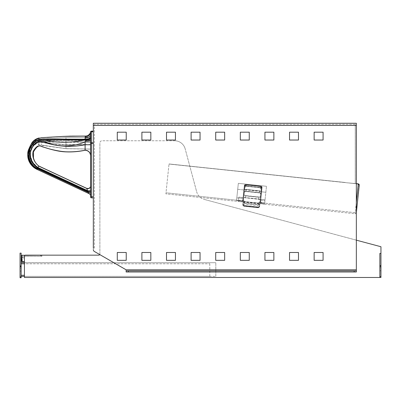 <?xml version="1.0" encoding="UTF-8"?>
<svg xmlns="http://www.w3.org/2000/svg" width="401" height="401" viewBox="0 0 401 401"><rect width="100%" height="100%" fill="white"/><g stroke="black" fill="none" stroke-linecap="round" stroke-linejoin="round"><path stroke-width="0.3" stroke-dasharray="2 1.5" d="M215.813 276.369L215.813 262.7L215.813 276.369L24.426 276.369L215.813 276.369M24.426 262.7L215.813 262.7L24.426 262.7L24.426 276.369L24.426 262.7L209.798 262.7L209.798 275.276L209.798 262.7L21.218 262.735A0.887 0.887 0 0 0 21.143 262.7L21.143 263.647M99.754 254.58A1.093 1.093 0 0 0 99.884 254.059A1.093 1.093 0 0 1 98.791 255.156L25.519 255.156A1.093 1.093 0 0 0 24.426 256.249L24.426 261.718L24.426 256.249L41.925 256.249L24.426 256.249L24.426 277.467L380.95 277.467L380.95 276.655L379.857 276.655L379.857 253.422L379.857 277.467L379.857 253.422L380.95 253.422L380.95 246.73L204.39 199.457L356.344 240.174M196.655 191.723A10.937 10.937 0 0 0 204.39 199.457A10.937 10.937 0 0 1 196.655 191.723L185.172 148.866L196.655 191.723M174.61 140.761A10.937 10.937 0 0 1 185.172 148.866A10.937 10.937 0 0 0 174.61 140.761L102.075 140.761A2.185 2.185 0 0 0 99.884 142.946A2.185 2.185 0 0 1 102.075 140.761L174.61 140.761M99.884 254.059L99.884 142.946L99.884 254.059M24.426 261.718L22.235 261.718L21.689 261.171L22.235 261.718A0.546 0.546 0 0 1 21.689 261.171L21.689 257.888L24.426 257.888L24.426 256.795L22.235 256.795L24.426 256.795L24.426 257.888L22.235 257.888L22.235 256.795A0.546 0.546 0 0 1 21.689 256.249A0.546 0.546 0 0 0 22.235 256.795L22.235 261.718L24.426 261.718L22.235 261.552L22.235 257.888L21.689 257.888M21.854 255.703L21.689 255.703A0.546 0.546 0 0 1 22.235 255.156L39.874 255.156A1.639 1.639 0 0 1 41.418 256.249A1.639 1.639 0 0 0 39.874 255.156L22.235 255.317A0.381 0.381 0 0 0 21.854 255.703L21.854 261.171A0.381 0.381 0 0 0 22.235 261.552L24.426 261.552M41.925 255.156L41.925 256.249L41.925 255.156L25.519 255.156A1.093 1.093 0 0 0 24.426 256.249A1.093 1.093 0 0 1 25.519 255.156L39.874 255.156A1.639 1.639 0 0 1 41.418 256.249M379.857 266.374L380.95 266.374L380.95 276.655M380.95 266.374L380.95 253.422M380.95 269.261L380.95 270.765L380.95 269.261M379.857 276.655L379.857 277.467M379.857 269.261L379.857 267.758L379.857 269.261M21.143 275.422L21.143 276.369A0.887 0.887 0 0 0 21.218 276.334L21.143 275.276L21.143 276.359L209.798 276.369L209.798 275.276L209.798 276.369L24.426 276.369M21.143 263.793L21.143 275.276L21.143 263.793L209.798 263.793L24.426 263.793M21.143 269.537L21.143 268.033L21.143 269.537M20.05 269.537L20.05 271.041L20.05 269.537M21.143 253.131L21.143 277.738L20.05 277.738L20.05 276.926L21.143 276.926M20.05 253.131L20.05 266.65L21.143 266.65M20.05 266.65L20.05 276.926M90.591 131.954A0.822 0.822 0 0 1 91.408 131.137L91.408 131.769A0.822 0.346 -0 0 0 90.591 132.114L90.591 131.954M90.591 197.026A0.822 0.822 0 0 0 91.408 197.848A0.822 0.822 0 0 1 90.591 197.026L90.591 193.513A2.732 1.063 180 0 0 88.345 192.47L86.706 188.46A2.732 2.722 180 0 0 90.591 185.989L90.591 190.801L87.854 190.801L38.01 167.558L37.128 169.443L89.012 193.648A2.732 2.732 0 0 1 90.591 196.129M38.04 140.275A1.093 1.093 0 0 1 39.077 139.182L41.323 139.067L41.323 140.591L41.323 139.067L65.985 137.628L53.654 138.345L65.985 137.628L90.591 137.197L65.985 137.628L90.591 137.197L90.591 141.959L90.591 137.197L65.985 137.628L65.985 148.631L65.985 137.628L39.077 139.182A1.093 1.093 0 0 0 38.04 140.275A1.093 1.093 0 0 1 39.077 139.182L39.077 139.809A1.093 0.546 180 0 0 38.04 140.355L38.04 143.869L38.04 140.355A1.093 0.546 -0 0 1 39.077 139.809L39.077 144.961L65.985 148.706L90.591 149.132L90.591 137.037A5.469 2.311 180 0 1 85.132 139.217L85.122 136.876A5.469 4.647 -0 0 0 90.591 132.23L90.591 134.566L90.591 132.23M93.323 131.137L93.323 197.848L93.323 131.137L91.408 131.137M90.591 140.129L65.985 140.315L90.591 140.129L90.591 155.623L90.591 143.292L91.408 143.292L91.408 197.848M85.122 138.044A5.469 3.479 180 0 0 90.591 134.566L90.591 137.037M354.158 271.998L354.158 270.901L356.344 270.901L356.344 271.998L126.135 271.998L125.934 269.808A1.093 1.093 0 0 0 125.588 269.492A1.093 1.093 0 0 1 125.934 269.808A1.093 1.093 0 0 0 125.588 269.492L94.415 251.497A2.185 2.185 0 0 1 93.323 249.602L93.323 248.044L94.415 248.044L93.323 248.044M93.323 249.602A2.185 2.185 0 0 0 94.415 251.497L125.588 269.492L94.415 251.497A2.185 2.185 0 0 1 93.323 249.602L93.323 123.262L356.344 123.262L356.344 270.901L126.135 270.901L128.32 270.901L128.32 271.998M85.122 136.876L85.328 136.059A5.469 5.469 0 0 0 90.591 132.084M90.591 141.959L65.985 141.959L90.591 141.959L85.067 141.959L85.067 150.19L85.122 140.967A5.469 0.992 -0 0 0 90.591 139.969M117.287 132.19L117.287 140.034L126.23 140.034L126.23 132.19L117.287 132.19L117.287 140.034L126.23 140.034L126.23 132.19L117.287 132.19M117.287 252.49L117.287 260.334L126.23 260.334L126.23 252.49L117.287 252.49L117.287 260.334L126.23 260.334L126.23 252.49L117.287 252.49L126.23 252.49L126.23 260.334L117.287 260.334L117.287 252.49M141.894 132.19L141.894 140.034L150.836 140.034L150.836 132.19L141.894 132.19L141.894 140.034L150.836 140.034L150.836 132.19L141.894 132.19M141.894 252.49L141.894 260.334L150.836 260.334L150.836 252.49L141.894 252.49L141.894 260.334L150.836 260.334L150.836 252.49L141.894 252.49L150.836 252.49L150.836 260.334L141.894 260.334L141.894 252.49M166.5 132.19L166.5 140.034L175.443 140.034L175.443 132.19L166.5 132.19L166.5 140.034L175.443 140.034L175.443 132.19L166.5 132.19M166.5 252.49L166.5 260.334L175.443 260.334L175.443 252.49L166.5 252.49L166.5 260.334L175.443 260.334L175.443 252.49L166.5 252.49L175.443 252.49L175.443 260.334L166.5 260.334L166.5 252.49M191.107 132.19L191.107 140.034L200.049 140.034L200.049 132.19L191.107 132.19L191.107 140.034L200.049 140.034L200.049 132.19L191.107 132.19M191.107 252.49L191.107 260.334L200.049 260.334L200.049 252.49L191.107 252.49L191.107 260.334L200.049 260.334L200.049 252.49L191.107 252.49L200.049 252.49L200.049 260.334L191.107 260.334L191.107 252.49M215.713 132.19L215.713 140.034L224.655 140.034L224.655 132.19L215.713 132.19L215.713 140.034L224.655 140.034L224.655 132.19L215.713 132.19M215.713 252.49L215.713 260.334L224.655 260.334L224.655 252.49L215.713 252.49L215.713 260.334L224.655 260.334L224.655 252.49L215.713 252.49L224.655 252.49L224.655 260.334L215.713 260.334L215.713 252.49M240.324 132.19L240.324 140.034L249.262 140.034L249.262 132.19L240.324 132.19L240.324 140.034L249.262 140.034L249.262 132.19L240.324 132.19M240.324 252.49L240.324 260.334L249.262 260.334L249.262 252.49L240.324 252.49L240.324 260.334L249.262 260.334L249.262 252.49L240.324 252.49L249.262 252.49L249.262 260.334L240.324 260.334L240.324 252.49M264.931 132.19L264.931 140.034L273.868 140.034L273.868 132.19L264.931 132.19L264.931 140.034L273.868 140.034L273.868 132.19L264.931 132.19M264.931 252.49L264.931 260.334L273.868 260.334L273.868 252.49L264.931 252.49L264.931 260.334L273.868 260.334L273.868 252.49L264.931 252.49L273.868 252.49L273.868 260.334L264.931 260.334L264.931 252.49M289.537 132.19L289.537 140.034L298.474 140.034L298.474 132.19L289.537 132.19L289.537 140.034L298.474 140.034L298.474 132.19L289.537 132.19M289.537 252.49L289.537 260.334L298.474 260.334L298.474 252.49L289.537 252.49L289.537 260.334L298.474 260.334L298.474 252.49L289.537 252.49L298.474 252.49L298.474 260.334L289.537 260.334L289.537 252.49M314.143 132.19L314.143 140.034L323.081 140.034L323.081 132.19L314.143 132.19L314.143 140.034L323.081 140.034L323.081 132.19L314.143 132.19M314.143 252.49L314.143 260.334L323.081 260.334L323.081 252.49L314.143 252.49L314.143 260.334L323.081 260.334L323.081 252.49L314.143 252.49L323.081 252.49L323.081 260.334L314.143 260.334L314.143 252.49M94.415 248.044L94.415 124.355L94.415 248.044M356.344 271.998L126.135 271.998L356.344 271.998L356.344 183.523L355.251 183.523L355.251 124.355L355.251 183.523L356.344 183.523L356.344 269.808L125.934 269.808L126.135 271.998L126.135 270.64M355.251 124.355L94.415 124.355L355.251 124.355M90.591 191.483L87.854 191.483L37.744 168.114C30.661 163.382 28.26 157.172 30.556 149.483C31.594 146.515 33.499 144.054 36.27 142.094C40.02 141.107 43.644 140.977 47.148 141.703C59.684 142.445 72.325 142.53 85.067 141.959L85.132 139.648A5.469 2.311 -0 0 0 90.591 137.473M90.591 193.397A2.732 1.063 180 0 0 88.345 192.35L37.504 168.641C30.436 165.272 26.877 155.919 29.965 149.207C30.912 146.385 32.867 143.728 35.839 141.242C40.065 139.789 43.889 139.388 47.298 140.034L85.067 139.648L85.132 139.217L85.122 140.967M89.012 193.648L88.345 192.47L37.458 168.736C30.145 165.563 26.346 155.889 29.834 149.147C30.481 146.315 32.371 143.478 35.509 140.646C40.095 138.916 44.06 138.45 47.393 139.242L85.067 139.217L85.067 136.059L85.328 136.059L85.067 136.059L85.067 138.365M37.123 169.453L33.007 166.711M86.706 188.46L38.697 166.074L38.01 167.558C31.308 162.966 29.002 157.027 31.088 149.733C32.511 146.846 34.391 144.5 36.727 142.696C40.03 141.708 43.438 141.874 46.957 143.187C59.659 146.771 72.36 147.292 85.067 144.761L65.985 144.761L41.323 142.049L41.323 145.042L41.323 142.049L38.04 142.049L39.077 142.049L39.077 141.272L38.04 141.272L39.077 141.272L39.077 140.646A1.093 0.546 180 0 0 38.04 141.192A1.093 0.546 180 0 1 39.077 140.646L39.077 139.182M81.598 136.059L74.19 136.069M73.839 136.074L72.741 136.089M72.265 136.094L41.323 137.698L35.103 139.683L30.782 144.756M62.797 136.42L41.323 137.698M30.767 144.791L28.411 150.004M28.08 151.107L27.99 151.468M27.88 152.014L27.769 152.696M27.714 153.207L27.98 151.518M126.135 270.901L356.344 270.901L356.344 269.808L125.934 269.808L356.344 269.808M354.158 270.901L128.32 270.901M41.323 140.591L41.323 141.272L41.323 140.591L39.077 140.646L65.985 140.315L41.323 140.591M90.591 144.761L65.985 144.761L41.323 142.049L41.323 141.272L65.985 141.959L39.077 141.272L41.323 141.272L41.323 142.049L39.077 142.049L39.077 144.926A1.093 1.088 180 0 1 38.04 143.839A1.093 1.088 -0 0 0 39.077 144.926L38.04 143.869M65.985 148.631L90.591 149.057L65.985 148.631M356.344 212.781A1.093 1.093 0 0 1 355.141 213.753A1.093 1.093 0 0 0 356.344 212.781L355.256 212.675L356.344 212.781L359.08 184.32L359.256 185.046L358.283 183.843L345.381 182.625L356.344 183.638M355.141 213.753L355.256 212.675L355.141 213.753L264.595 204.239L265.046 199.924L264.595 204.239L355.141 213.753M238.836 197.172L238.495 200.405L238.836 197.172L243.076 197.618L242.625 201.929L165.889 193.863L169.021 164.064L165.889 193.863L238.384 201.482L238.841 197.117L238.384 201.482L242.625 201.929L244.339 185.613L245.663 184.545L260.996 186.154L262.069 187.478L260.515 202.004L262.069 187.478L260.996 186.154L245.663 184.545L244.339 185.613L243.076 197.618L238.836 197.172M264.595 204.239L260.354 203.793L264.595 204.239L260.409 202.996L260.354 203.793L260.439 201.939L260.354 203.793L260.515 202.004L260.409 202.996L264.595 204.239L262.46 204.014L264.595 204.239M356.344 202.32L355.256 212.675L264.71 203.162L264.68 203.422L266.48 186.29L264.68 203.422L265.056 199.868L264.71 203.152L355.256 212.675L358.268 183.979L169.021 164.064L356.344 183.778M236.565 200.194L238.339 183.332L266.48 186.29L238.339 183.332L236.54 200.465L236.565 200.194L238.495 200.395L238.47 200.665L238.495 200.395L166.004 192.786L236.565 200.194M266.48 186.29L238.339 183.332L236.54 200.465L238.339 183.332L266.48 186.29M236.54 200.465L242.715 201.061L242.75 201.778L243.131 201.818L244.369 190.014L243.131 201.818L242.75 201.778L242.715 201.061L236.54 200.465M244.775 186.184L244.369 190.014L244.8 185.964L261.522 187.944L261.392 187.638L244.795 186.019L242.836 204.61L244.775 186.184M260.023 186.5L246.54 185.087L244.795 186.019L246.545 185.011L260.033 186.43L261.537 187.783L260.033 186.41L261.542 187.723M261.121 191.778L261.522 187.944L261.121 191.778L265.853 192.274L261.121 191.778L260.224 200.315L261.121 191.778M237.708 189.317L244.369 190.014L237.708 189.317M260.224 200.315L264.956 200.811L260.224 200.315L259.883 203.578L260.259 203.618L260.444 202.926L264.68 203.422L260.444 202.926L260.259 203.618L259.883 203.578L260.224 200.315M236.811 197.853L243.472 198.555L236.811 197.853M244.8 185.964L246.55 184.986L260.033 186.405L259.908 187.633L261.231 189.147L260.996 191.332L259.572 190.836L246.079 189.442L244.399 189.728L246.074 189.498L259.562 190.916L261.151 191.493L259.567 190.856M259.898 187.713L246.409 186.295L244.64 187.473C244.79 186.48 245.392 186.009 246.435 186.059L259.923 187.478C260.956 187.643 261.447 188.229 261.387 189.232L261.141 191.583L259.552 191.026L260.996 191.402L261.226 189.217L259.898 187.713L260.033 186.405C261.267 186.976 261.768 187.432 261.537 187.773M243.457 200.284L243.733 197.658L260.334 199.257L258.7 199.107L260.324 199.357L259.833 204.029L258.114 204.705L259.838 203.999L259.587 206.37C259.452 207.182 258.856 207.628 257.798 207.693L259.412 206.46L257.808 207.583L244.324 206.169L242.836 204.61C242.795 205.452 243.287 206.014 244.309 206.299L257.798 207.723C258.856 207.653 259.452 207.207 259.587 206.37L259.497 205.668C259.362 206.54 258.82 206.971 257.878 206.956L257.853 207.172C258.906 207.177 259.507 206.665 259.663 205.643L259.878 202.009L258.289 203.016L244.805 201.598L243.287 200.315C243.242 201.212 243.738 201.713 244.78 201.828L258.264 203.247C259.307 203.352 259.898 202.961 260.038 202.074L260.595 196.801L258.901 197.187L260.595 196.801L261.226 189.217M260.414 202.149L260.81 199.422L260.444 202.926L260.565 202.084L264.68 203.422L260.414 202.149M242.906 200.31L242.811 201.202L242.906 200.31M243.191 197.573L244.339 185.613A1.203 1.203 0 0 1 245.663 184.545L260.996 186.154A1.203 1.203 0 0 1 262.069 187.478L260.81 199.422L265.056 199.868L260.81 199.422L262.069 187.478A1.203 1.203 0 0 0 260.996 186.154L245.663 184.545A1.203 1.203 0 0 0 244.339 185.613L243.081 197.563L238.841 197.117L243.191 197.573M243.186 197.628L244.45 185.623L243.186 197.628M242.826 201.061L242.926 200.094L242.745 201.833L242.826 201.061L238.384 201.482L242.826 201.061M261.231 189.147L261.397 189.167C261.452 188.154 260.966 187.568 259.933 187.402L246.445 185.984C245.402 185.934 244.8 186.405 244.645 187.402L246.42 186.219L246.55 184.991L246.409 186.295M260.74 193.813L260.916 193.738C260.941 193.016 260.434 192.625 259.387 192.565L260.74 193.813L260.444 196.655M259.357 192.891L245.868 191.472L244.154 192.084C244.274 191.377 244.856 191.107 245.888 191.262L259.377 192.68L259.552 191.026L246.074 189.523L259.557 190.941L261.141 191.583L260.906 193.843L259.377 192.68C260.424 192.741 260.931 193.127 260.906 193.843L260.144 199.492L243.572 197.598L259.878 199.162L260.154 199.387L259.878 202.009M258.289 203.016L258.119 204.67C259.337 204.51 259.913 204.269 259.843 203.959L258.124 204.62L259.663 204.079L259.497 205.668M257.878 206.956L244.389 205.538L242.916 203.883C242.851 204.916 243.337 205.538 244.364 205.753L257.853 207.172L257.798 207.693C259.161 207.382 259.758 206.936 259.587 206.355L259.587 206.37C259.402 207.272 258.805 207.718 257.798 207.723L257.808 207.583M259.492 205.713L259.658 205.688C259.502 206.71 258.896 207.222 257.848 207.217L257.873 207.001C258.815 207.016 259.352 206.585 259.492 205.713L259.653 204.174M259.873 202.099L260.028 202.164C259.888 203.056 259.297 203.452 258.254 203.347L259.873 202.099L260.144 199.492L259.883 199.277L243.587 197.492L258.69 199.232M260.429 196.766L258.906 197.137L260.429 196.766L260.73 193.914M260.981 191.327L244.6 189.608L244.81 187.422M245.432 195.598L244.019 194.931L245.417 195.768L258.901 197.187L258.715 198.981L245.227 197.568L245.432 195.598L258.921 197.011M244.019 194.931L244.319 192.084L245.878 191.357L259.367 192.776M244.319 192.084L244.164 191.979C244.289 191.267 244.871 190.986 245.903 191.147L245.878 191.357M243.071 203.944L243.242 202.355L244.635 203.202L243.091 202.199C242.936 202.47 243.452 202.821 244.63 203.252L258.124 204.62M242.986 204.751L243.046 204.199L242.991 204.736L244.314 206.274C243.292 205.994 242.8 205.432 242.841 204.595C242.821 205.462 243.312 206.024 244.309 206.279L257.798 207.698L244.314 206.274L244.389 205.538M244.625 203.287L243.081 202.269L244.62 203.337L258.114 204.71L258.254 203.347L244.77 201.929C243.733 201.813 243.237 201.307 243.282 200.405L244.79 201.698L244.625 203.292L258.114 204.705M243.232 202.445L243.066 203.989L244.384 205.583L257.873 207.001M243.066 203.989L242.911 203.929C242.851 204.961 243.337 205.583 244.359 205.798L244.384 205.583M259.883 199.277L244.024 197.608L243.723 197.763L243.447 200.375M244.309 192.189L244.008 195.041L245.422 195.718L258.906 197.137M244.008 195.041L245.422 195.718M245.868 191.472L246.064 189.608L244.389 189.823L246.074 189.523L259.557 190.966M244.8 187.493L244.57 189.678L246.069 189.548M260.986 186.264L245.648 184.65A1.093 1.093 0 0 0 244.45 185.623L245.648 184.65L260.986 186.264A1.093 1.093 0 0 1 261.958 187.468A1.093 1.093 0 0 0 260.986 186.264L261.958 187.468L260.439 201.939L261.958 187.468L260.444 201.898L261.958 187.468L260.986 186.264L245.648 184.65L260.986 186.264M244.45 185.623A1.093 1.093 0 0 1 245.648 184.65L244.45 185.623M345.396 182.49L169.037 163.954L345.396 182.49M21.689 261.171L21.819 261.522L21.854 261.171M22.235 256.795A0.546 0.546 0 0 1 21.689 256.249M37.739 256.249A2.351 2.351 0 0 1 38.451 256.249A2.351 2.351 0 0 0 37.739 256.249M41.243 256.249A1.479 1.479 0 0 0 39.874 255.317A1.479 1.479 0 0 1 41.243 256.249M24.942 255.317L39.874 255.156M379.857 265.693L380.95 265.693M21.143 275.276L24.426 275.276M20.05 265.963L21.143 265.963M90.591 196.756L93.323 196.756M90.591 143.177A0.822 0.346 180 0 1 91.408 142.831L91.408 143.292L93.323 143.292M93.323 131.769L91.408 131.769L91.408 142.831L93.323 142.831M93.323 125.448L356.344 125.448M94.415 125.448L355.251 125.448L94.415 125.448M90.591 190.856L87.854 190.856M85.122 150.19A5.469 5.434 -0 0 1 90.591 155.623M85.122 144.53L90.591 144.53M85.067 144.53L54.145 144.636L38.887 141.879L32.937 146.245L30.245 153.222M30.23 154.49L32.301 162.019L37.985 167.598M90.591 139.698L39.077 139.809L90.591 139.698M41.323 145.042L65.985 148.651L41.323 145.042M90.591 140.34L65.985 140.5M265.046 199.924L260.805 199.477L265.046 199.924M238.47 200.665L242.775 200.214L238.47 200.665M246.54 185.087L246.55 184.991C245.227 185.292 244.64 185.633 244.795 186.014M259.562 190.916L246.084 189.417L245.903 191.147L259.387 192.565L259.562 190.916M246.42 186.219L259.908 187.633M246.079 189.442L244.6 189.608M244.805 201.598L244.635 203.207M244.324 206.144L257.813 207.563M244.324 206.169L257.798 207.723L257.848 207.217L244.359 205.798L244.309 206.304C243.046 205.718 242.555 205.157 242.836 204.61M244.79 201.698L258.279 203.117M258.7 199.107L258.891 197.312L245.402 195.894L245.217 197.688M238.495 200.395L242.931 200.059L238.495 200.405M264.71 203.152L260.439 201.939L264.71 203.162M380.95 267.758L379.857 267.758L380.95 267.758M380.95 270.765L379.857 270.765L380.95 270.765M20.05 271.041L21.143 271.041L20.05 271.041M20.05 268.033L21.143 268.033L20.05 268.033M79.092 136.059L85.067 136.059L79.092 136.059M73.177 136.084L77.187 136.059L73.177 136.084M71.077 136.119L63.142 136.4M63.513 136.385L63.198 136.4M46.225 137.483L47.228 137.428M57.543 136.741L52.215 137.107M32.145 142.465L38.436 138.15M30.837 144.636L28.932 148.726M29.383 147.758L30.391 145.593M29.213 148.119L30.596 145.152M27.679 153.658L27.664 153.989M27.654 154.159L27.649 154.505M33.549 163.803C30.872 160.089 31.072 158.946 31.067 159.327L31.113 159.458C32.566 163.097 34.19 164.525 34.25 164.626L33.549 163.803M260.033 186.41L246.55 184.991M243.091 202.174L259.843 203.934M242.901 204.019L259.647 205.778M243.086 202.239L259.838 203.999M259.833 204.029C259.853 204.405 259.277 204.645 258.109 204.756L244.62 203.337L243.081 202.269M259.878 199.162L244.054 197.498M244.024 197.608L245.201 197.813M260.966 191.422L244.595 189.703M238.384 201.482L240.515 201.708L238.384 201.482"/><path stroke-width="0.6" d="M379.857 277.467L379.857 276.655L380.95 276.655L380.95 277.467L24.426 277.467L24.426 256.249A1.093 1.093 0 0 1 25.519 255.156L98.791 255.156A1.093 1.093 0 0 0 99.754 254.58M356.344 240.174L380.95 246.73L380.95 253.422L379.857 253.422L379.857 276.655M21.689 257.888L21.689 261.171A0.546 0.546 0 0 0 22.235 261.718L24.426 261.718M22.235 255.156A0.546 0.546 0 0 0 21.689 255.703L21.854 255.703A0.381 0.381 0 0 1 22.235 255.317L41.925 255.156M380.95 276.655L380.95 253.422M380.95 266.374L379.857 266.374M21.143 263.647L21.218 262.735A0.887 0.887 0 0 0 21.143 262.7L24.426 262.7M24.426 276.369L21.218 276.334A0.887 0.887 0 0 1 21.143 276.369L21.143 275.422M21.143 276.926L20.05 276.926L20.05 277.738L21.143 277.738L21.143 253.131L20.05 253.131L20.05 265.963L21.143 265.963M20.05 276.926L20.05 266.65L21.143 266.65M20.05 266.65L20.05 265.963M90.591 131.954L90.591 197.026A0.822 0.822 0 0 0 91.408 197.848L91.408 131.137A0.822 0.822 0 0 0 90.591 131.954A0.822 0.822 0 0 1 91.408 131.137L93.323 131.137M81.598 136.059L85.328 136.059L85.132 139.217A5.469 2.311 180 0 0 90.591 137.037L90.591 132.084A5.469 5.469 0 0 1 85.328 136.059L63.193 136.4L41.323 137.698L35.103 139.683L30.837 144.636L28.08 151.107L27.649 154.5L30.18 163.337L37.123 169.453L38.01 167.558L87.854 190.801L90.591 190.801L90.591 185.989A2.732 2.722 -0 0 1 86.706 188.46L88.345 192.47A2.732 1.063 180 0 1 90.591 193.513L90.591 149.132M90.591 132.135L90.591 132.114A0.822 0.346 -0 0 1 91.408 131.769L93.323 131.769M93.323 197.848L91.408 197.848L93.323 197.848M90.591 137.037L90.591 134.566A5.469 3.479 180 0 1 85.122 138.044M93.323 143.292L90.591 143.292L90.591 140.129M93.323 249.602A2.185 2.185 0 0 0 94.415 251.497L125.588 269.492A1.093 1.093 0 0 1 125.934 269.808L356.344 269.808L356.344 123.262L93.323 123.262L93.323 248.044M90.591 132.23A5.469 4.647 -0 0 1 85.122 136.876M314.143 260.334L314.143 252.49L323.081 252.49L323.081 260.334L314.143 260.334M289.537 260.334L289.537 252.49L298.474 252.49L298.474 260.334L289.537 260.334M264.931 260.334L264.931 252.49L273.868 252.49L273.868 260.334L264.931 260.334M240.324 260.334L240.324 252.49L249.262 252.49L249.262 260.334L240.324 260.334M215.713 260.334L215.713 252.49L224.655 252.49L224.655 260.334L215.713 260.334M191.107 260.334L191.107 252.49L200.049 252.49L200.049 260.334L191.107 260.334M166.5 260.334L166.5 252.49L175.443 252.49L175.443 260.334L166.5 260.334M141.894 260.334L141.894 252.49L150.836 252.49L150.836 260.334L141.894 260.334M117.287 260.334L117.287 252.49L126.23 252.49L126.23 260.334L117.287 260.334M314.143 140.034L314.143 132.19L323.081 132.19L323.081 140.034L314.143 140.034L314.143 132.19L323.081 132.19L323.081 140.034L314.143 140.034M289.537 140.034L289.537 132.19L298.474 132.19L298.474 140.034L289.537 140.034L289.537 132.19L298.474 132.19L298.474 140.034L289.537 140.034M264.931 140.034L264.931 132.19L273.868 132.19L273.868 140.034L264.931 140.034L264.931 132.19L273.868 132.19L273.868 140.034L264.931 140.034M240.324 140.034L240.324 132.19L249.262 132.19L249.262 140.034L240.324 140.034L240.324 132.19L249.262 132.19L249.262 140.034L240.324 140.034M215.713 140.034L215.713 132.19L224.655 132.19L224.655 140.034L215.713 140.034L215.713 132.19L224.655 132.19L224.655 140.034L215.713 140.034M191.107 140.034L191.107 132.19L200.049 132.19L200.049 140.034L191.107 140.034L191.107 132.19L200.049 132.19L200.049 140.034L191.107 140.034M166.5 140.034L166.5 132.19L175.443 132.19L175.443 140.034L166.5 140.034L166.5 132.19L175.443 132.19L175.443 140.034L166.5 140.034M141.894 140.034L141.894 132.19L150.836 132.19L150.836 140.034L141.894 140.034L141.894 132.19L150.836 132.19L150.836 140.034L141.894 140.034M117.287 140.034L117.287 132.19L126.23 132.19L126.23 140.034L117.287 140.034L117.287 132.19L126.23 132.19L126.23 140.034L117.287 140.034M86.706 188.46L38.697 166.074L38.01 167.558C31.308 162.966 29.002 157.027 31.088 149.733C32.601 146.405 34.802 143.919 37.679 142.28C40.752 141.824 43.859 142.129 47.012 143.197C59.694 146.771 72.38 147.292 85.067 144.761L85.122 150.19A5.469 5.434 180 0 1 90.591 155.623M85.067 138.37L85.067 139.914C72.325 142.711 59.669 142.972 47.092 140.701C43.739 139.618 40.015 139.814 35.925 141.287C33.017 143.774 31.032 146.415 29.965 149.207C28.546 157.167 31.143 163.468 37.744 168.114L87.854 191.483L90.591 191.483M90.591 137.473A5.469 2.311 -0 0 1 85.132 139.648L47.273 140.034C43.864 139.383 40.065 139.789 35.869 141.257C32.907 143.738 30.897 146.37 29.834 149.147C26.972 155.994 30.511 165.217 37.504 168.641L88.345 192.35A2.732 1.063 180 0 1 90.591 193.397M90.591 137.994A5.469 2.045 0.2 0 1 85.132 139.914L85.132 139.217L47.303 139.237C43.985 138.44 40.065 138.921 35.549 140.681C32.446 143.513 30.451 146.295 29.564 149.022C26.541 156.044 30.286 165.433 37.458 168.736L88.345 192.47L89.012 193.648A2.732 2.732 0 0 1 90.591 196.129M28.411 150.004L27.649 154.5L27.92 157.548C29.213 163.197 32.281 167.167 37.123 169.453L89.012 193.648M90.591 139.969A5.469 0.992 -0 0 1 85.122 140.967L85.122 150.19M85.122 140.967L85.067 144.761L90.591 144.761M74.19 136.069L73.839 136.074M72.741 136.089L72.265 136.094M41.323 137.698L62.797 136.42M28.932 148.726L30.767 144.791M27.99 151.468L27.88 152.014M27.769 152.696L27.714 153.207M27.654 154.35L29.022 161.147L33.007 166.711M85.067 141.959C72.907 146.871 59.208 147.393 47.097 142.571C43.569 141.022 40.025 140.881 36.461 142.149C34.01 144.28 32.205 146.796 31.047 149.708C28.947 157.037 31.263 162.996 37.985 167.598C31.263 162.996 28.947 157.037 31.047 149.708C32.205 146.796 34.01 144.28 36.461 142.149C40.025 140.881 43.569 141.022 47.097 142.571C59.208 147.393 72.907 146.871 85.067 141.959L90.591 141.959M126.135 271.998L128.32 271.998L128.32 270.901L126.135 270.901L126.135 271.998M126.135 270.64L126.135 270.901M354.158 270.901L354.158 271.998L356.344 271.998L356.344 270.901L128.32 270.901M356.344 269.808L356.344 271.998M354.158 271.998L128.32 271.998M356.344 183.638L358.283 183.843L359.08 184.32L358.268 183.979L359.256 185.046L359.141 184.425M356.344 212.781L359.256 185.046M22.235 261.718L22.235 261.552A0.381 0.381 0 0 1 21.854 261.171L21.819 261.522L21.689 261.171M21.854 261.171L21.854 255.703M22.235 255.317L24.942 255.317M24.426 261.552L22.235 261.552M380.95 265.693L379.857 265.693M24.426 263.793L21.143 263.793M24.426 275.276L21.143 275.276M90.591 143.177A0.822 0.346 -0 0 1 91.408 142.831L93.323 142.831M90.591 196.756L93.323 196.756M356.344 125.448L93.323 125.448M87.854 190.856L90.591 190.856M85.067 150.19C77.844 151.708 70.556 152.19 63.193 151.628C55.995 150.651 49.463 149.152 43.599 147.117C41.077 145.969 39.042 145.663 37.493 146.21C36.907 146.596 33.749 149.959 33.057 151.728C32.09 157.057 33.975 161.839 38.697 166.074C33.574 161.443 31.829 156.365 33.468 150.841C38.255 143.468 39.358 146.059 45.854 147.804C52.496 150.014 59.168 151.342 65.869 151.794C72.335 152.054 78.736 151.523 85.067 150.19M30.245 153.222L30.23 154.49M356.344 183.778L358.268 183.979L356.344 202.32M90.591 155.743C90.265 152.425 88.441 150.601 85.122 150.275L85.067 150.275C77.739 151.814 70.386 152.29 63.017 151.693C58.411 151.257 52.827 150.019 46.265 147.989L41.789 146.601C38.446 144.596 36.225 147.362 33.403 151.984L33.463 157.864C34.285 161.187 36.045 163.894 38.742 165.984L86.701 188.35L88.626 188.49C90.15 187.688 90.801 186.816 90.591 185.869M85.067 136.059L69.488 136.155M71.027 136.119L63.513 136.385M63.142 136.4L57.543 136.741M52.215 137.107L47.228 137.428M38.436 138.15L32.877 141.568L31.504 143.408L32.145 142.465M39.258 137.949L38.551 138.114C36.09 138.791 34.035 140.134 32.386 142.139L31.408 143.558M28.08 151.107L28.576 149.553C28.817 148.971 28.07 150.5 27.729 153.022L27.699 153.372M27.779 156.636L28.06 158.24C29.138 163.102 32.155 166.836 37.123 169.453C31.814 166.781 28.697 162.51 27.779 156.636M30.561 145.227L29.213 148.119M31.173 159.643L34.02 164.375L31.173 159.643"/></g></svg>
